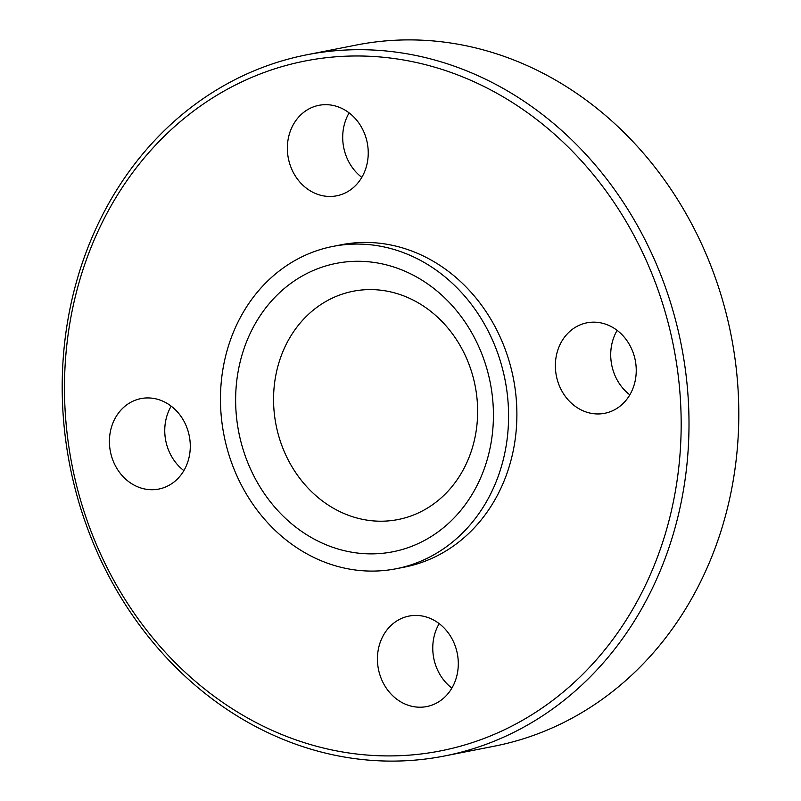 <?xml version="1.0" encoding="UTF-8"?>
<svg xmlns="http://www.w3.org/2000/svg" width="801" height="801" viewBox="0 0 801 801"><rect width="100%" height="100%" fill="white"/><g stroke="black" fill="none" stroke-linecap="round" stroke-linejoin="round"><path stroke-width="1.2" d="M157.857 489.231A46.108 40.2 -101.1 0 0 158.758 489.071A46.108 40.2 -101.1 0 0 189.396 436.585A46.108 40.2 -101.1 0 0 141.847 398.427A46.108 40.2 -101.1 0 0 140.946 398.598A46.108 40.2 -101.1 0 0 110.308 451.083A46.108 40.2 -101.1 0 0 157.857 489.231M457.501 654.587A46.108 40.2 -101.1 0 0 408.951 616.089A46.108 40.2 -101.1 0 0 378.222 668.054A46.108 40.2 -101.1 0 0 426.763 706.552A46.108 40.2 -101.1 0 0 457.501 654.587M439.188 623.639A46.108 40.2 -101.1 0 0 433.561 657.16A46.108 40.2 -101.1 0 0 451.874 688.109M587.804 322.663A46.108 40.2 -101.1 0 0 586.903 322.823A46.108 40.2 -101.1 0 0 556.254 375.309A46.108 40.2 -101.1 0 0 603.814 413.456A46.108 40.2 -101.1 0 0 604.705 413.296A46.108 40.2 -101.1 0 0 635.353 360.81A46.108 40.2 -101.1 0 0 587.804 322.663M617.13 330.372A46.108 40.2 -101.1 0 0 629.826 394.853M288.16 157.306A46.108 40.2 -101.1 0 0 336.7 195.804A46.108 40.2 -101.1 0 0 367.439 143.84A46.108 40.2 -101.1 0 0 318.898 105.332A46.108 40.2 -101.1 0 0 288.16 157.306M349.126 112.891A46.108 40.2 -101.1 0 0 343.499 146.413A46.108 40.2 -101.1 0 0 361.812 177.361M238.177 429.046A146.953 128.15 -101.1 0 0 390.047 552.289A146.953 128.15 -101.1 0 0 490.883 386.112A146.953 128.15 -101.1 0 0 339.013 262.868A146.953 128.15 -101.1 0 0 238.177 429.046M275.574 422.397A116.335 101.447 -101.1 0 0 333.086 508.034A116.335 101.447 -101.1 0 0 438.978 499.784A116.335 101.447 -101.1 0 0 475.624 388.405A116.335 101.447 -101.1 0 0 400.74 294.798A116.335 101.447 -101.1 0 0 297.361 326.528A116.335 101.447 -101.1 0 0 275.574 422.397M396.245 568.73L404.545 567.098A164.245 143.229 -101.1 0 0 514.042 381.947A164.245 143.229 -101.1 0 0 341.116 244.796L332.815 246.428A164.245 143.229 -101.1 0 0 223.309 431.579A164.245 143.229 -101.1 0 0 396.245 568.73A164.245 143.229 -101.1 0 0 505.741 383.589A164.245 143.229 -101.1 0 0 332.815 246.428M675.083 354.593A351.539 306.563 -101.1 0 0 311.789 59.775A351.539 306.563 -101.1 0 0 70.568 457.301A351.539 306.563 -101.1 0 0 433.872 752.119A351.539 306.563 -101.1 0 0 675.083 354.593M682.812 353.201A357.296 311.589 -101.1 0 0 306.603 54.828A357.296 311.589 -101.1 0 0 68.385 457.601A357.296 311.589 -101.1 0 0 444.585 755.974A357.296 311.589 -101.1 0 0 682.812 353.201M444.585 755.974L494.397 746.172A357.296 311.589 -101.1 0 0 732.615 343.399A357.296 311.589 -101.1 0 0 356.415 45.026L306.603 54.828M171.174 406.147A46.108 40.2 -101.1 0 0 183.87 470.628"/></g></svg>

